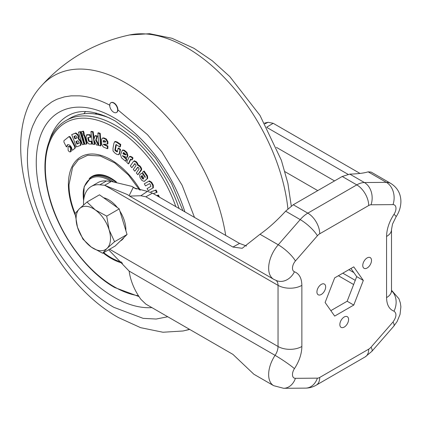 <?xml version="1.0" encoding="UTF-8"?>
<svg xmlns="http://www.w3.org/2000/svg" width="422" height="422" viewBox="0 0 422 422"><rect width="100%" height="100%" fill="white"/><g stroke="black" fill="none" stroke-linecap="round" stroke-linejoin="round"><path stroke-width="0.63" d="M103.59 218.543A24.334 14.047 -120 0 0 95.319 209.956L86.99 202.022L79.51 208.663L75.1 213.532L77.479 227.221L82.934 239.132L91.263 247.07L102.662 253.232L107.072 248.363L114.557 241.722L109.103 229.805L106.719 216.117L95.319 209.956A24.334 14.047 -120 0 0 79.51 208.663A24.334 14.047 -120 0 0 77.479 227.221A24.334 14.047 -120 0 0 91.263 247.07A24.334 14.047 -120 0 0 107.072 248.363A24.334 14.047 -120 0 0 109.103 229.805A24.334 14.047 -120 0 0 103.59 218.543M120.36 240.978L120.808 240.719A24.334 14.047 -120 0 0 124.021 237.438M125.83 230.523A24.334 14.047 -120 0 0 119.885 211.1M86.99 202.022L99.486 194.811L119.215 208.906L127.048 234.511L115.153 246.015L102.662 253.232M117.411 207.613A24.334 14.047 -120 0 0 103.59 197.739M119.215 208.906L106.719 216.117M127.048 234.511L114.557 241.722M321.295 284.381A6.177 3.566 -60 0 1 324.386 284.075A6.177 3.566 -60 0 1 325.33 289.028A6.177 3.566 -60 0 1 321.295 294.466A6.177 3.566 -60 0 1 318.209 294.772A6.177 3.566 -60 0 1 317.26 289.824A6.177 3.566 -60 0 1 321.295 284.381M367.14 257.916A6.177 3.566 -60 0 1 370.231 257.61A6.177 3.566 -60 0 1 371.175 262.558A6.177 3.566 -60 0 1 367.14 268.002A6.177 3.566 -60 0 1 364.054 268.308A6.177 3.566 -60 0 1 363.105 263.36A6.177 3.566 -60 0 1 367.14 257.916M344.22 316.996A6.177 3.566 -60 0 1 347.306 316.69A6.177 3.566 -60 0 1 348.255 321.638A6.177 3.566 -60 0 1 344.22 327.082A6.177 3.566 -60 0 1 341.129 327.388A6.177 3.566 -60 0 1 340.185 322.44A6.177 3.566 -60 0 1 344.22 316.996M325.114 302.5L334.667 277.887L353.768 266.857L363.321 280.445L353.768 305.064L334.667 316.089L325.114 302.5M368.137 171.838L386.373 182.367A24.334 14.047 -60 0 1 390.925 183.507L371.133 172.081L368.137 171.838C364.107 173.115 357.998 173.875 349.817 174.117L342.231 176.475L293.264 204.749L285.625 211.174C276.837 220.732 268.297 228.429 260.005 234.263L242.191 248.294L232.923 247.049L145.87 196.789L140.843 195.734L129.591 196.098L129.132 195.666L133.278 187.315L131.907 186.382L111.318 181.46L104.703 185.279L99.835 184.799A37.431 21.612 -120 0 0 91.252 186.466A37.431 21.612 -120 0 0 83.524 204.992M264.531 123.097L268.07 122.28L273.176 123.293L360.019 173.426M353.615 284.523L338.391 275.735M330.848 310.655L347.153 301.239L353.768 305.064M347.153 301.239L356.706 276.626L363.321 280.445M356.706 276.626L350.972 268.471M347.976 174.291L266.962 127.523M390.925 183.507C397.492 187.727 400.816 193.735 400.9 201.521C400.805 207.002 399.207 212.081 396.105 216.75A16.843 1.493 -146.4 0 0 393.99 214.307A7.485 4.32 120 0 0 395.968 208.399A7.485 4.32 120 0 0 393.014 204.623L371.043 204.791A7.485 4.32 -60 0 0 368.701 205.514L319.734 233.783A7.485 4.32 -60 0 0 317.391 235.766L295.421 260.965C293.538 263.238 292.557 265.633 292.472 268.149C292.509 270.064 293.169 271.272 294.451 271.773C299.256 273.667 301.725 278.193 301.867 285.362L301.867 346.488C301.735 353.815 299.261 361.2 294.451 368.643A16.843 1.493 -146.4 0 0 275.081 355.35L129.132 271.088C130.535 280.915 134.439 290.315 140.843 299.288L145.87 304.125L232.923 354.385L253.896 374.261L273.688 385.687L283.642 388.293L305.612 388.124A16.843 13.024 -90.4 0 0 317.391 378.154L295.421 378.328A16.843 13.024 89.6 0 1 283.642 388.293M129.132 271.088L108.639 249.782M301.867 285.362A16.843 9.727 180 0 1 278.045 285.362L104.703 185.279L127.233 194.489L129.132 195.666M99.835 184.799L106.455 180.98A37.431 21.612 -120 0 0 97.867 182.647L91.252 186.466M106.455 180.98L111.318 181.46M246.543 246.01L239.538 243.41L152.484 193.149L147.442 191.377L134.27 187.99L133.278 187.315L135.573 188.639M83.63 200.64A36.682 21.179 60 0 1 83.234 195.196C82.301 185.379 90.039 169.734 109.171 180.22L111.139 181.444M122.285 150.274L122.818 149.963L124.416 150.279L126.916 152.389L127.924 155.412L127.365 157.137L126.827 157.448L127.391 155.723L126.384 152.701L123.878 150.585L122.285 150.274L120.518 154.8L121.515 157.828L125.587 161.251L126.241 159.242L122.385 155.644L126.827 157.448M123.113 155.855L126.774 158.93L126.12 160.946L125.587 161.251M135.008 163.583L131.838 167.698L134.618 163.768M134.312 160.866L136.216 161.605L137.377 162.987L138.221 164.891L139.766 165.793L140.943 167.17L141.739 169.18L141.407 170.177L137.852 174.755L141.206 169.486L140.41 167.476L139.228 166.104L137.688 165.197L136.844 163.293L135.684 161.911L133.779 161.172L134.312 160.866M138.068 167.08L134.834 171.237L137.535 167.386L138.184 167.481L139.091 168.742L138.98 169.196L136.311 172.967L137.852 174.755M149.335 183.718L145.527 185.938L149.414 183.67L150.116 184.161L150.955 186.334L147.078 188.618L148.307 190.723L152.827 188.038L152.775 185.453L151.081 182.526L148.876 181.202L144.319 183.828L145.527 185.938M148.597 181.328L149.409 180.896L151.614 182.22L153.307 185.147L153.36 187.727L148.307 190.723M151.102 191.72L156.082 190.011L157.116 192.2L156.583 192.506L155.549 190.317L151.102 191.72M156.71 195.592L158.45 195.006L159.469 197.185M143.617 171.337L144.15 171.026L147.489 175.916L147.705 178.369L144.377 181.233L147.172 178.675L146.956 176.222L143.617 171.337L142.43 172.403L145.374 177.108L145.121 177.361L143.28 174.703C142.42 173.505 141.592 173.215 140.8 173.827L139.598 174.951L140.078 177.746L141.971 180.479L144.129 181.413M130.873 159.157L128.868 163.567L128.33 163.873L130.43 159.273L131.727 160.007L132.492 158.324L131.384 157.248L129.565 156.588L128.953 157.353L126.705 162.291L128.33 163.873M129.565 156.588L130.097 156.277L131.917 156.942L133.025 158.013L132.26 159.701L131.727 160.007M114.684 141.718L115.217 141.407L117.121 141.971L120.776 144.456L120.36 146.735L119.827 147.046L120.244 144.762L116.588 142.283L114.678 141.718L113.903 143.385L113.001 148.359L113.043 150.965L114.673 152.875L116.899 154.389L118.529 154.753L119.389 153.049L120.006 149.652L118.055 148.338L117.295 151.915M116.345 144.503L115.433 149.847L117.284 151.424L116.746 151.735L115.211 150.686L114.879 149.958L115.813 144.809L116.245 144.609L119.827 147.046M118.055 148.338L118.587 148.032L120.539 149.346L119.484 154.062L118.529 154.753M123.878 150.585L124.416 150.279M123.926 152.68L125.387 153.914L125.624 154.98L122.95 153.845L123.298 152.775L123.926 152.68L123.298 152.775L123.688 152.553M123.831 152.469L123.482 153.539L126.157 154.668M123.482 153.539L122.95 153.845M126.384 152.701L126.916 152.389M127.391 155.723L127.924 155.412M122.58 156.166L123.029 155.908M126.241 159.242L126.774 158.93M134.602 160.766L133.336 161.605L130.329 165.893L131.838 167.698M134.65 163.752L135.942 164.838L136.005 165.588L133.305 169.438L134.834 171.237M135.684 161.911L136.216 161.605M136.844 163.293L137.377 162.987M137.688 165.197L138.221 164.891M139.228 166.104L139.766 165.793M140.41 167.476L140.943 167.17M141.206 169.486L141.739 169.18M140.874 170.483L141.407 170.177M134.476 163.889L134.771 163.72M148.876 181.202L149.409 180.896M151.081 182.526L151.614 182.22M152.775 185.453L153.307 185.147M152.827 188.038L153.36 187.727M152.585 188.223L153.117 187.917M158.556 196.657L157.918 195.312L156.852 195.671M153.286 193.614L156.583 192.506M150.886 191.883L151.419 191.577M155.549 190.317L156.082 190.011M157.918 195.312L158.45 195.006M147.273 175.552L146.74 175.863M146.956 176.222L147.489 175.916M143.807 178.089L142.931 179.118L141.291 176.976L141.222 176.206L142.24 175.774L143.807 178.089M143.2 179.06L143.459 178.812L143.095 178.495L142.562 178.807M141.576 173.342L140.8 173.827M142.251 175.436L141.755 175.9L141.76 176.554L143.095 178.495M141.824 176.67L141.291 176.976M141.76 176.554L141.228 176.865M141.755 175.9L141.222 176.206M147.172 178.675L147.705 178.369M146.977 178.902L147.51 178.59M144.234 181.355L144.662 181.107M143.28 174.703L143.807 174.402M130.656 159.141L131.01 159.316M131.384 157.248L131.917 156.942M132.492 158.324L133.025 158.013M117.448 151.677L116.746 151.735M116.198 144.588L115.813 144.809L116.245 144.609M116.588 142.283L117.121 141.971M120.244 144.762L120.776 144.456M114.889 149.9L115.422 149.588M114.879 149.958L115.412 149.646M114.895 150.153L115.433 149.847M115.211 150.686L115.744 150.38M120.006 149.652L120.539 149.346M118.951 154.373L119.484 154.062M67.705 144.688L66.929 146.603L66.396 146.909L67.42 144.825M68.87 136.686L63.907 140.732L63.922 142.124L66.396 146.909M69.308 136.433L70.326 137.002L75.29 146.603L75.285 148.006L72.837 150.01L74.752 148.317L74.752 146.909L69.794 137.308L68.775 136.744M78.096 134.702L77.564 135.014L75.359 133.236L71.703 134.629L75.891 132.93L78.096 134.702L78.671 136.179L78.903 138.674L80.57 140.663L81.251 142.409L80.924 145.126L80.27 145.495L80.713 142.715L80.038 140.969L78.371 138.986L78.139 136.485L78.671 136.179M82.385 135.13L84.516 134.676L87.043 143.738L86.51 144.05L83.978 134.982L82.385 135.13L84.912 144.197L86.51 144.05M88.467 140.853L87.834 138.015L88.367 137.704L89 140.542L89.564 141.185L91.653 141.249L92.218 143.781L91.685 144.087L91.12 141.555L89.031 141.491L88.467 140.853L89 140.542M86.974 134.708L90.192 134.692L90.741 137.155L90.208 137.461L89.654 134.998L86.441 135.019L86.974 134.708M96.2 139.909L95.667 140.215L96.891 136.327L94.897 135.91L95.435 135.599L97.424 136.021L96.2 139.909L98.664 144.466M102.266 138.168L103.759 137.862L106.307 138.975L107.9 141.734L107.895 143.818L107.362 144.124L107.367 142.04L105.774 139.286L103.226 138.168L102.266 138.168L101.649 139.54L101.644 144.155L103.216 146.914L107.357 148.718L107.362 146.292L103.638 144.672L103.348 144.203L107.362 144.124M103.638 144.672L104.171 144.366L107.895 145.986L107.89 148.412L107.357 148.718M97.893 133.057L98.426 132.751L100.225 133.341L101.053 145.59L100.52 145.896L99.692 133.647L97.893 133.057L98.722 145.305L100.52 145.896M90.899 131.648L92.545 144.113L94.291 144.498L92.65 132.028L90.899 131.648L91.437 131.337L93.188 131.722L94.085 138.58M94.428 141.175L94.823 144.192L94.291 144.498M81.399 131.601L83.53 131.147L84.231 133.668L83.698 133.974L82.997 131.453L81.399 131.601L82.1 134.122L83.698 133.974M78.429 132.144L80.502 131.543L84.479 144.076L83.946 144.382L79.969 131.849L78.429 132.144L82.411 144.672L83.946 144.382M68.069 146.75L68.601 146.439C69.44 145.959 70.289 146.445 71.144 147.9L71.17 151.419L70.485 151.83L70.611 148.206C69.757 146.756 68.913 146.27 68.069 146.75L68.111 150.264C68.955 151.72 69.799 152.205 70.638 151.725L71.17 151.419M70.611 148.206L71.144 147.9M79.969 131.849L80.502 131.543M82.997 131.453L83.53 131.147M92.65 132.028L93.188 131.722M99.692 133.647L100.225 133.341M103.226 138.168L103.759 137.862M103.807 140.373L105.294 141.022L105.758 142.045L103.332 142.05L103.332 140.758L103.807 140.373L103.332 140.758L103.865 140.447L103.865 141.739L105.753 141.739M103.865 141.739L103.332 142.05M105.774 139.286L106.307 138.975M107.367 142.04L107.9 141.734M107.362 146.292L107.895 145.986M94.897 135.91L93.832 139.824L96.422 144.957L98.711 145.242M98.463 145.39L95.667 140.215M96.891 136.327L97.424 136.021M87.834 138.015L88.119 137.398L90.208 137.461M87.428 134.607L86.895 134.913L85.956 137.008L87.027 141.813L88.921 144.002L91.685 144.087M89.031 141.491L89.564 141.185M91.12 141.555L91.653 141.249M89.654 134.998L90.192 134.692M83.978 134.982L84.516 134.676M78.139 136.485L77.564 135.014M75.955 141.46L77.943 140.705L79.067 142.557L78.951 143.311L76.968 144.071L75.955 141.46M71.703 134.629L76.477 146.935L80.27 145.495M76.846 137.361L76.73 138.115L74.926 138.801L73.982 136.369L75.786 135.684L76.846 137.361M74.926 138.801L77.263 137.804M74.552 136.153L75.459 138.495M76.524 141.243L77.5 143.76L79.489 143.005M77.5 143.76L76.968 144.071M78.371 138.986L78.903 138.674M80.038 140.969L80.57 140.663M80.713 142.715L81.251 142.409M75.359 133.236L75.891 132.93M67.652 144.714L67.167 144.994C68.596 144.171 70.036 144.994 71.487 147.468L72.304 150.316M69.794 137.308L70.326 137.002M74.752 146.909L75.29 146.603M74.752 148.317L75.285 148.006M139.049 296.582L114.7 287.53C84.611 270.666 56.173 229.837 47.929 191.794C40.391 159.579 47.301 131.026 66.038 120.534L70.163 118.155A99.196 57.271 60 0 1 109.952 118.202M96.791 113.238L95.979 114.135M167.75 316.758L156.166 319.032L143.137 318.357L113.935 307.358C85.091 291.096 58.283 257.22 44.7 227.411L40.09 216.897L36.144 206.3L33.206 196.831L30.853 187.437C28.459 176.132 27.303 166.136 27.393 157.459L27.688 149.346L28.775 140.452C29.846 134.602 31.233 129.607 32.932 125.476L36.339 118.371L39.784 113.08C40.095 112.5 43.492 108.454 45.708 106.555L51.352 102.266C51.458 102.098 56.316 99.413 57.703 98.996L64.434 96.87L71.144 95.852L79.267 95.841C88.573 96.427 100.12 100.014 109.968 105.305M116.477 112.505A5.613 3.244 60 0 1 113.671 112.226A5.613 3.244 60 0 1 110.005 107.278A5.613 3.244 60 0 1 110.865 102.778A5.613 3.244 60 0 1 113.671 103.058A5.613 3.244 60 0 1 117.342 108.006A5.613 3.244 60 0 1 116.477 112.505L116.746 112.352A5.613 3.244 60 0 0 117.907 109.889L147.468 134.65L161.869 151.894L182.125 185.253L194.495 217.404M117.907 109.889A5.613 3.244 -120 0 0 113.935 102.905A5.613 3.244 -120 0 0 111.128 102.625A5.613 3.244 -120 0 0 111.002 102.71M301.867 346.488A16.843 9.727 180 0 1 278.045 346.488A11.23 6.483 -60 0 1 275.081 355.35A24.334 14.047 120 0 0 268.65 374.551A24.334 14.047 120 0 0 273.688 385.687M294.451 368.643A7.485 4.32 120 0 0 292.472 374.551A7.485 4.32 120 0 0 295.421 378.328M295.421 260.965A16.843 4.42 -138.9 0 0 278.246 244.792A24.334 14.047 120 0 0 268.65 268.149A24.334 14.047 120 0 0 273.688 279.29L276.969 280.794A16.843 13.673 109.3 0 0 294.451 271.773M391.505 229.584A16.843 9.727 180 0 1 386.568 236.457L386.568 297.589A16.843 9.727 0 0 0 391.505 290.711L391.505 229.584L392.513 224.098L396.105 216.75M386.568 297.589C386.705 304.758 389.179 309.289 393.99 311.172A16.843 13.673 -70.7 0 0 391.505 290.7L391.605 291.897M393.99 311.172C396.865 313.335 396.543 316.938 393.014 321.986L371.043 347.179A7.485 4.32 -60 0 1 368.701 349.163L319.734 377.437A7.485 4.32 -60 0 1 317.391 378.154M386.568 236.457C386.705 229.13 389.179 221.745 393.99 214.307M353.873 272.596L348.852 269.695M284.961 171.68L317.75 190.612M393.014 321.986A16.843 4.42 41.1 0 1 393.8 326.174L397.128 321.501L400.051 314.39L400.879 306.868L400.383 303.065L398.943 298.739L391.505 290.252M368.701 205.514A16.843 9.727 -120 0 0 356.79 184.883L307.823 213.152A16.843 9.727 60 0 1 319.734 233.783M393.014 204.623A16.843 13.024 -90.4 0 0 386.373 182.367L364.402 182.536A16.843 13.024 89.6 0 1 371.043 204.791M371.043 347.179A16.843 4.42 41.1 0 1 371.829 351.373L393.8 326.174M319.734 377.437A16.843 9.727 60 0 1 316.247 385.149L365.215 356.875A16.843 9.727 -120 0 0 368.701 349.163M276.083 280.461A11.23 6.483 -60 0 1 278.045 285.362L278.045 346.488L109.588 249.233M317.391 235.766A16.843 4.42 -138.9 0 0 300.211 219.598L278.246 244.792L260.005 234.263M334.541 180.917L276.426 147.368M264.937 123.831L268.07 122.28M349.817 174.117L364.402 182.536A24.334 14.047 120 0 0 356.79 184.883L342.231 176.475M266.773 127.164L273.176 123.293M293.264 204.749L307.823 213.152A24.334 14.047 120 0 0 300.211 219.598L285.625 211.174M140.843 195.734L147.442 191.377M145.87 196.789L152.484 193.149M232.923 247.049L239.538 243.41M83.567 201.426L84.147 186.672L90.983 177.451A37.431 21.612 60 0 1 109.704 179.303A37.431 21.612 60 0 1 113.312 181.676M115.538 181.951A37.431 21.612 -120 0 0 110.759 178.691A37.431 21.612 -120 0 0 92.043 176.839L90.983 177.451M116.556 182.098A37.806 21.828 -120 0 0 111.023 178.237A37.806 21.828 -120 0 0 89.137 178.743M121.615 262.178A59.433 34.314 60 0 1 103.68 252.641M75.1 213.543A59.433 34.314 60 0 1 69.002 184.699L72.61 167.249L78.365 159.711L87.676 155.28L100.299 155.992L114.71 162.892L128.499 175.061L139.566 189.963M75.232 215.157A60.351 34.841 60 0 1 68.39 184.298A60.351 34.841 60 0 1 111.065 159.806A60.351 34.841 60 0 1 140.357 190.158M122.538 263.17A60.351 34.841 60 0 1 111.065 258.359A60.351 34.841 60 0 1 103.163 252.942M138.537 295.769A97.556 56.326 60 0 1 114.325 286.854A97.556 56.326 60 0 1 45.339 167.376A97.556 56.326 60 0 1 114.325 127.544A97.556 56.326 60 0 1 175.821 206.622M66.038 120.534A99.196 57.271 60 0 1 115.639 125.445A99.196 57.271 60 0 1 179.07 208.5M141.66 176.153L141.127 176.465M130.34 159.469L130.815 159.189M115.749 145.147L116.287 144.841M114.948 149.578L115.48 149.267M115.496 150.881L116.029 150.575M119.389 153.049L119.922 152.743M104.714 115.871A83.999 48.498 -120 0 0 104.218 116.108M96.19 113.085A92.043 53.14 -120 0 0 95.351 114.035M85.545 111.577A99.508 57.45 -120 0 0 83.899 113.75M49.342 140.932A102.398 59.122 60 0 1 70.548 114.42C82.327 108.966 97.308 111.213 115.486 121.151L136.232 136.612L155.496 157.986L171.532 183.422L182.942 210.736M151.894 307.601A109.862 63.427 60 0 1 113.935 297.125A109.862 63.427 60 0 1 36.255 162.575A109.862 63.427 60 0 1 113.935 117.722A109.862 63.427 60 0 1 184.889 211.86M189.373 329.239A144.102 83.197 60 0 1 183 330.99L162.934 332.241L140.632 327.672L118.587 317.639C41.905 275.286 -10.297 141.312 41.461 85.83A144.102 83.197 60 0 1 125.745 82.949A144.102 83.197 60 0 1 225.696 235.418M287.904 208.821A144.102 83.197 -120 0 0 186.83 47.681A144.102 83.197 -120 0 0 129.575 34.957L149.657 33.707L171.954 38.275L193.988 48.308L212.35 60.837L229.753 76.524L259.989 115.406L281.379 160.313L287.894 183.385L291.286 206.02M355.255 280.356L342.822 273.176M371.829 351.373L365.215 356.875M316.247 385.149C312.966 387.058 309.421 388.05 305.612 388.124M127.56 194.679L127.233 194.489M129.66 196.135L273.688 279.29M136.396 188.977L131.907 186.382M144.176 181.391L144.709 181.085M183 330.99L189.726 329.445M110.865 102.778L111.128 102.625M41.461 85.83C65.378 59.423 94.75 42.469 129.575 34.957"/></g></svg>
